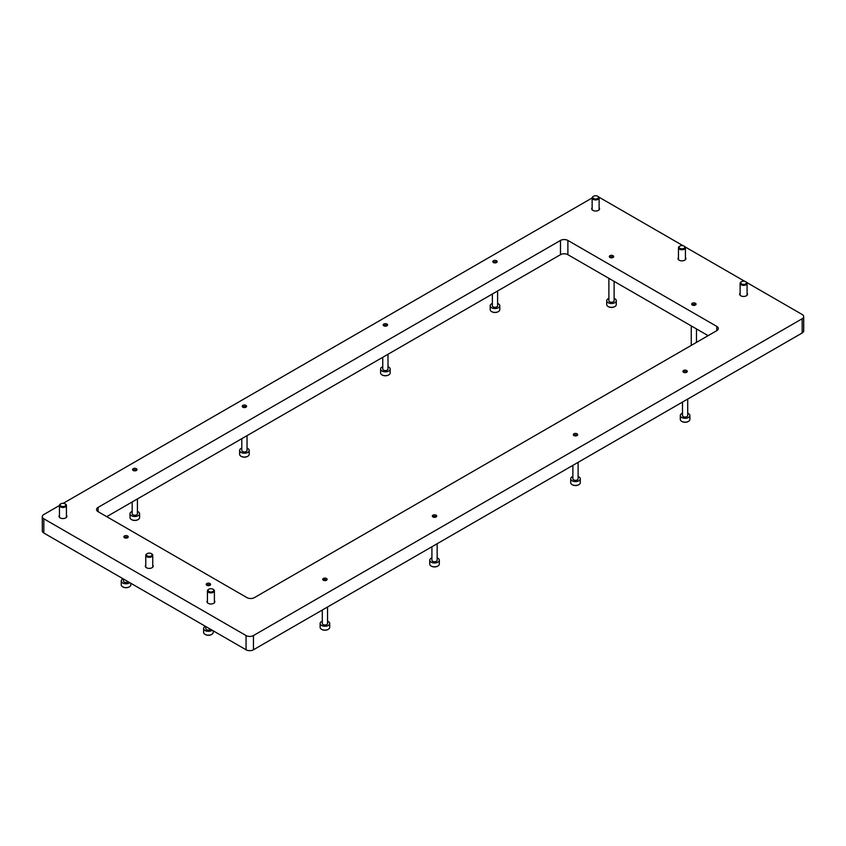 <?xml version="1.0" encoding="UTF-8"?>
<svg xmlns="http://www.w3.org/2000/svg" width="846" height="846" viewBox="0 0 846 846"><rect width="100%" height="100%" fill="white"/><g stroke="black" fill="none" stroke-linecap="round" stroke-linejoin="round"><path stroke-width="1.27" d="M66.432 515.267A3.923 2.263 180 0 1 66.866 516.303A3.923 2.263 180 0 1 64.444 518.397A3.923 2.263 180 0 1 60.172 517.9A3.923 2.263 180 0 1 59.019 516.303A3.923 2.263 180 0 1 59.453 515.267M214.398 600.692A3.923 2.263 180 0 1 214.831 601.728A3.923 2.263 180 0 1 212.409 603.822A3.923 2.263 180 0 1 208.137 603.335A3.923 2.263 180 0 1 206.984 601.728A3.923 2.263 180 0 1 207.429 600.692M747.081 293.15A3.923 2.263 180 0 1 747.526 294.186A3.923 2.263 180 0 1 745.093 296.28A3.923 2.263 180 0 1 740.821 295.793A3.923 2.263 180 0 1 739.668 294.186A3.923 2.263 180 0 1 740.113 293.15M599.116 207.725A3.923 2.263 180 0 1 599.55 208.761A3.923 2.263 180 0 1 597.128 210.855A3.923 2.263 180 0 1 592.856 210.358A3.923 2.263 180 0 1 591.703 208.761A3.923 2.263 180 0 1 592.137 207.725M152.745 565.096A3.923 2.263 180 0 1 153.179 566.133A3.923 2.263 180 0 1 150.757 568.226A3.923 2.263 180 0 1 146.485 567.74A3.923 2.263 180 0 1 145.332 566.133A3.923 2.263 180 0 1 145.776 565.096M685.429 257.554A3.923 2.263 180 0 1 685.863 258.59A3.923 2.263 180 0 1 683.441 260.684A3.923 2.263 180 0 1 679.169 260.198A3.923 2.263 180 0 1 678.016 258.59A3.923 2.263 180 0 1 678.46 257.554M496.528 260.748A2.178 1.258 0 0 0 494.149 260.473A2.178 1.258 0 0 0 492.806 261.636A2.178 1.258 0 0 0 493.44 262.535A2.178 1.258 0 0 0 495.819 262.799A2.178 1.258 0 0 0 497.162 261.636A2.178 1.258 0 0 0 496.528 260.748M613.043 255.693A2.178 1.258 0 0 0 610.664 255.418A2.178 1.258 0 0 0 609.321 256.581A2.178 1.258 0 0 0 609.955 257.47A2.178 1.258 0 0 0 612.335 257.744A2.178 1.258 0 0 0 613.678 256.581A2.178 1.258 0 0 0 613.043 255.693M695.412 303.249A2.178 1.258 0 0 0 693.033 302.974A2.178 1.258 0 0 0 691.69 304.137A2.178 1.258 0 0 0 692.324 305.025A2.178 1.258 0 0 0 694.703 305.3A2.178 1.258 0 0 0 696.047 304.137A2.178 1.258 0 0 0 695.412 303.249M686.645 370.516A2.178 1.258 0 0 0 684.266 370.241A2.178 1.258 0 0 0 682.923 371.405A2.178 1.258 0 0 0 683.557 372.293A2.178 1.258 0 0 0 685.937 372.568A2.178 1.258 0 0 0 687.28 371.405A2.178 1.258 0 0 0 686.645 370.516M577.035 433.797A2.178 1.258 0 0 0 574.656 433.522A2.178 1.258 0 0 0 573.313 434.685A2.178 1.258 0 0 0 573.948 435.574A2.178 1.258 0 0 0 576.327 435.849A2.178 1.258 0 0 0 577.67 434.685A2.178 1.258 0 0 0 577.035 433.797M326.461 578.463A2.178 1.258 0 0 0 324.092 578.188A2.178 1.258 0 0 0 322.738 579.351A2.178 1.258 0 0 0 323.384 580.24A2.178 1.258 0 0 0 325.752 580.515A2.178 1.258 0 0 0 327.106 579.351A2.178 1.258 0 0 0 326.461 578.463M209.956 583.518A2.178 1.258 0 0 0 207.577 583.243A2.178 1.258 0 0 0 206.234 584.406A2.178 1.258 0 0 0 206.868 585.305A2.178 1.258 0 0 0 209.248 585.569A2.178 1.258 0 0 0 210.591 584.406A2.178 1.258 0 0 0 209.956 583.518M127.587 535.962A2.178 1.258 0 0 0 125.208 535.687A2.178 1.258 0 0 0 123.865 536.85A2.178 1.258 0 0 0 124.499 537.749A2.178 1.258 0 0 0 126.879 538.014A2.178 1.258 0 0 0 128.222 536.85A2.178 1.258 0 0 0 127.587 535.962M136.354 468.695A2.178 1.258 0 0 0 133.975 468.42A2.178 1.258 0 0 0 132.632 469.583A2.178 1.258 0 0 0 133.266 470.482A2.178 1.258 0 0 0 135.646 470.746A2.178 1.258 0 0 0 136.989 469.583A2.178 1.258 0 0 0 136.354 468.695M386.918 324.029A2.178 1.258 0 0 0 384.549 323.754A2.178 1.258 0 0 0 383.196 324.917A2.178 1.258 0 0 0 383.841 325.816A2.178 1.258 0 0 0 386.21 326.08A2.178 1.258 0 0 0 387.563 324.917A2.178 1.258 0 0 0 386.918 324.029M245.953 405.414A2.178 1.258 0 0 0 243.585 405.139A2.178 1.258 0 0 0 242.231 406.302A2.178 1.258 0 0 0 242.876 407.201A2.178 1.258 0 0 0 245.245 407.465A2.178 1.258 0 0 0 246.598 406.302A2.178 1.258 0 0 0 245.953 405.414M436.071 515.182A2.178 1.258 0 0 0 433.691 514.907A2.178 1.258 0 0 0 432.348 516.071A2.178 1.258 0 0 0 432.983 516.959A2.178 1.258 0 0 0 435.362 517.234A2.178 1.258 0 0 0 436.705 516.071A2.178 1.258 0 0 0 436.071 515.182M59.453 505.506L43.833 514.527A5.235 3.024 0 0 0 42.3 516.663L42.3 530.897A5.235 3.024 0 0 0 43.833 533.033L246.059 649.781A5.235 3.024 0 0 0 253.451 649.781L802.167 332.986A5.235 3.024 0 0 0 803.7 330.849L803.7 316.615A5.235 3.024 0 0 0 802.167 314.479L746.754 282.49M42.3 516.663A5.235 3.024 0 0 0 43.833 518.799L246.059 635.547A5.235 3.024 0 0 0 253.451 635.547L802.167 318.752A5.235 3.024 0 0 0 803.7 316.615M744.692 281.295L685.101 246.895M683.039 245.7L599.941 197.721A5.235 3.024 0 0 0 598.936 197.266M592.137 197.964L63.281 503.296M98.083 511.671A5.235 3.024 180 0 1 96.55 509.535A5.235 3.024 180 0 1 98.083 507.399L560.486 240.444A5.235 3.024 180 0 1 567.888 240.444L716.774 326.397A5.235 3.024 180 0 1 718.307 328.534A5.235 3.024 180 0 1 716.774 330.67L254.382 597.636A5.235 3.024 180 0 1 246.979 597.636L98.083 511.671L98.083 507.399M106.723 516.663L560.486 254.678A5.235 3.024 180 0 1 567.888 254.678L708.144 335.661M684.414 246.323L683.938 246.049A2.824 1.629 0 0 0 679.951 246.049A2.824 1.629 0 0 0 679.951 248.354A2.824 1.629 0 0 0 683.938 248.354A2.824 1.629 0 0 0 683.938 246.049L684.414 246.323A3.49 2.009 180 0 1 685.429 247.741A3.49 2.009 180 0 1 683.282 249.602A3.49 2.009 180 0 1 679.475 249.168A3.49 2.009 180 0 1 678.46 247.741A3.49 2.009 180 0 1 679.475 246.323A3.49 2.009 180 0 1 679.74 246.186M151.73 553.866L151.254 553.591A2.824 1.629 0 0 0 147.257 553.591A2.824 1.629 0 0 0 147.257 555.896A2.824 1.629 0 0 0 151.254 555.896A2.824 1.629 0 0 0 151.254 553.591L151.73 553.866A3.49 2.009 180 0 1 152.745 555.283A3.49 2.009 180 0 1 150.599 557.144A3.49 2.009 180 0 1 146.792 556.71A3.49 2.009 180 0 1 145.776 555.283A3.49 2.009 180 0 1 146.792 553.866A3.49 2.009 180 0 1 147.056 553.728M598.09 196.484L597.625 196.219A2.824 1.629 0 0 0 593.628 196.219A2.824 1.629 0 0 0 593.628 198.524A2.824 1.629 0 0 0 597.625 198.524A2.824 1.629 0 0 0 597.625 196.219L598.09 196.484A3.49 2.009 180 0 1 599.116 197.911A3.49 2.009 180 0 1 596.959 199.772A3.49 2.009 180 0 1 593.162 199.339A3.49 2.009 180 0 1 592.137 197.911A3.49 2.009 180 0 1 593.162 196.484A3.49 2.009 180 0 1 593.427 196.346M746.066 281.919L745.59 281.644A2.824 1.629 0 0 0 741.604 281.644A2.824 1.629 0 0 0 741.604 283.949A2.824 1.629 0 0 0 745.59 283.949A2.824 1.629 0 0 0 745.59 281.644L746.066 281.919A3.49 2.009 180 0 1 747.081 283.336A3.49 2.009 180 0 1 744.935 285.197A3.49 2.009 180 0 1 741.128 284.764A3.49 2.009 180 0 1 740.113 283.336A3.49 2.009 180 0 1 741.128 281.919A3.49 2.009 180 0 1 741.392 281.781M213.382 589.461L212.906 589.186A2.824 1.629 0 0 0 208.92 589.186A2.824 1.629 0 0 0 208.92 591.491A2.824 1.629 0 0 0 212.906 591.491A2.824 1.629 0 0 0 212.906 589.186L213.382 589.461A3.49 2.009 180 0 1 214.398 590.878A3.49 2.009 180 0 1 212.251 592.739A3.49 2.009 180 0 1 208.444 592.306A3.49 2.009 180 0 1 207.429 590.878A3.49 2.009 180 0 1 208.444 589.461A3.49 2.009 180 0 1 208.708 589.324M65.406 504.026L64.941 503.761A2.824 1.629 0 0 0 60.944 503.761A2.824 1.629 0 0 0 60.944 506.067A2.824 1.629 0 0 0 64.941 506.067A2.824 1.629 0 0 0 64.941 503.761L65.406 504.026A3.49 2.009 180 0 1 66.432 505.453A3.49 2.009 180 0 1 64.275 507.314A3.49 2.009 180 0 1 60.478 506.881A3.49 2.009 180 0 1 59.453 505.453A3.49 2.009 180 0 1 60.478 504.026A3.49 2.009 180 0 1 60.743 503.899M327.539 621.165A4.79 2.771 180 0 1 329.718 623.491A4.79 2.771 180 0 1 328.311 625.448A4.79 2.771 180 0 1 323.087 626.04A4.79 2.771 180 0 1 320.126 623.491L320.126 627.33A4.79 2.771 -0 0 0 321.533 629.287A4.79 2.771 -0 0 0 328.311 629.287L327.941 629.498A4.272 2.464 180 0 1 321.903 629.498A4.272 2.464 180 0 1 321.723 629.392M326.693 580.081A2.147 1.237 -0 0 0 326.44 579.901A2.147 1.237 -0 0 0 323.405 579.901L323.405 579.901A2.147 1.237 -0 0 0 323.151 580.081M327.539 607.016L327.539 623.491A2.612 1.512 180 0 1 326.768 624.56A2.612 1.512 180 0 1 323.923 624.887A2.612 1.512 180 0 1 322.305 623.491L322.305 610.029M320.126 623.491A4.79 2.771 180 0 1 321.533 621.524A4.79 2.771 180 0 1 322.305 621.165M327.941 629.498L328.311 629.287A4.79 2.771 -0 0 0 329.718 627.33L329.718 623.491M437.149 557.884A4.79 2.771 180 0 1 439.328 560.211A4.79 2.771 180 0 1 437.921 562.167A4.79 2.771 180 0 1 432.697 562.759A4.79 2.771 180 0 1 429.736 560.211L429.736 564.049A4.79 2.771 -0 0 0 431.143 566.006A4.79 2.771 -0 0 0 437.921 566.006L437.551 566.217A4.272 2.464 180 0 1 431.513 566.217A4.272 2.464 180 0 1 431.333 566.111M436.303 516.8A2.147 1.237 -0 0 0 436.05 516.62A2.147 1.237 -0 0 0 433.015 516.62L433.015 516.62A2.147 1.237 -0 0 0 432.75 516.8M437.149 543.735L437.149 560.211A2.612 1.512 180 0 1 436.377 561.279A2.612 1.512 180 0 1 433.533 561.607A2.612 1.512 180 0 1 431.915 560.211L431.915 546.749M429.736 560.211A4.79 2.771 180 0 1 431.143 558.244A4.79 2.771 180 0 1 431.915 557.884M437.551 566.217L437.921 566.006A4.79 2.771 -0 0 0 439.328 564.049L439.328 560.211M247.032 448.126A4.79 2.771 180 0 1 249.21 450.442A4.79 2.771 180 0 1 247.804 452.399A4.79 2.771 180 0 1 242.58 453.001A4.79 2.771 180 0 1 239.619 450.442L239.619 454.291A4.79 2.771 -0 0 0 241.025 456.248A4.79 2.771 -0 0 0 247.804 456.248L247.434 456.459A4.272 2.464 180 0 1 241.396 456.459A4.272 2.464 180 0 1 241.216 456.354M246.186 407.032A2.147 1.237 -0 0 0 245.932 406.852A2.147 1.237 -0 0 0 242.897 406.852L242.897 406.852A2.147 1.237 -0 0 0 242.643 407.032M247.032 435.648L247.032 450.442A2.612 1.512 180 0 1 246.26 451.51A2.612 1.512 180 0 1 243.415 451.838A2.612 1.512 180 0 1 241.797 450.442L241.797 438.672M239.619 450.442A4.79 2.771 180 0 1 241.025 448.486A4.79 2.771 180 0 1 241.797 448.126M247.434 456.459L247.804 456.248A4.79 2.771 -0 0 0 249.21 454.291L249.21 450.442M387.997 366.741A4.79 2.771 180 0 1 390.175 369.057A4.79 2.771 180 0 1 388.769 371.013A4.79 2.771 180 0 1 383.545 371.616A4.79 2.771 180 0 1 380.584 369.057L380.584 372.906A4.79 2.771 -0 0 0 381.99 374.863A4.79 2.771 -0 0 0 388.769 374.863L388.399 375.074A4.272 2.464 180 0 1 382.36 375.074A4.272 2.464 180 0 1 382.18 374.968M387.151 325.647A2.147 1.237 -0 0 0 386.897 325.467A2.147 1.237 -0 0 0 383.862 325.467L383.862 325.467A2.147 1.237 -0 0 0 383.608 325.647M387.997 354.263L387.997 369.057A2.612 1.512 180 0 1 387.225 370.125A2.612 1.512 180 0 1 384.38 370.453A2.612 1.512 180 0 1 382.762 369.057L382.762 357.287M380.584 369.057A4.79 2.771 180 0 1 381.99 367.101A4.79 2.771 180 0 1 382.762 366.741M388.399 375.074L388.769 374.863A4.79 2.771 -0 0 0 390.175 372.906L390.175 369.057M137.422 511.407A4.79 2.771 180 0 1 139.601 513.723A4.79 2.771 180 0 1 138.194 515.679A4.79 2.771 180 0 1 132.97 516.282A4.79 2.771 180 0 1 130.009 513.723L130.009 517.572A4.79 2.771 -0 0 0 131.416 519.529A4.79 2.771 -0 0 0 138.194 519.529L137.824 519.74A4.272 2.464 180 0 1 131.786 519.74A4.272 2.464 180 0 1 131.616 519.634M136.587 470.313A2.147 1.237 -0 0 0 136.322 470.133A2.147 1.237 -0 0 0 133.287 470.133L133.287 470.133A2.147 1.237 -0 0 0 133.034 470.313M137.422 498.929L137.422 513.723A2.612 1.512 180 0 1 136.661 514.791A2.612 1.512 180 0 1 133.805 515.119A2.612 1.512 180 0 1 132.188 513.723L132.188 501.953M130.009 513.723A4.79 2.771 180 0 1 131.416 511.767A4.79 2.771 180 0 1 132.188 511.407M137.824 519.74L138.194 519.529A4.79 2.771 -0 0 0 139.601 517.572L139.601 513.723M129.84 582.683A4.79 2.771 180 0 1 129.427 582.947A4.79 2.771 180 0 1 124.203 583.55A4.79 2.771 180 0 1 121.242 580.99L121.242 584.84A4.79 2.771 -0 0 0 122.649 586.796A4.79 2.771 -0 0 0 129.427 586.796L129.057 587.008A4.272 2.464 180 0 1 123.019 587.008A4.272 2.464 180 0 1 122.85 586.902M127.82 537.58A2.147 1.237 -0 0 0 127.556 537.4A2.147 1.237 -0 0 0 124.521 537.4L124.521 537.4A2.147 1.237 -0 0 0 124.267 537.58M128.275 581.784A2.612 1.512 180 0 1 127.894 582.059A2.612 1.512 180 0 1 125.039 582.386A2.612 1.512 180 0 1 123.421 580.99L123.421 578.981M121.242 580.99A4.79 2.771 180 0 1 122.649 579.034A4.79 2.771 180 0 1 123.114 578.801M129.057 587.008L129.427 586.796A4.79 2.771 -0 0 0 130.834 584.84L130.834 583.264M212.209 630.238A4.79 2.771 180 0 1 211.796 630.503A4.79 2.771 180 0 1 206.572 631.105A4.79 2.771 180 0 1 203.611 628.546L203.611 632.396A4.79 2.771 -0 0 0 205.018 634.352A4.79 2.771 -0 0 0 211.796 634.352L211.426 634.563A4.272 2.464 180 0 1 205.388 634.563A4.272 2.464 180 0 1 205.218 634.458M210.189 585.136A2.147 1.237 -0 0 0 209.924 584.956A2.147 1.237 -0 0 0 206.889 584.956L206.889 584.956A2.147 1.237 -0 0 0 206.636 585.136M210.643 629.339A2.612 1.512 180 0 1 210.263 629.614A2.612 1.512 180 0 1 207.407 629.942A2.612 1.512 180 0 1 205.79 628.546L205.79 626.537M203.611 628.546A4.79 2.771 180 0 1 205.018 626.59A4.79 2.771 180 0 1 205.483 626.357M211.426 634.563L211.796 634.352A4.79 2.771 -0 0 0 213.203 632.396L213.203 630.82M497.607 303.46A4.79 2.771 180 0 1 499.785 305.776A4.79 2.771 180 0 1 498.379 307.733A4.79 2.771 180 0 1 493.155 308.335A4.79 2.771 180 0 1 490.194 305.776L490.194 309.625A4.79 2.771 -0 0 0 491.6 311.582A4.79 2.771 -0 0 0 498.379 311.582L498.008 311.793A4.272 2.464 180 0 1 491.97 311.793A4.272 2.464 180 0 1 491.79 311.688M496.761 262.366A2.147 1.237 -0 0 0 496.507 262.186A2.147 1.237 -0 0 0 493.472 262.186L493.472 262.186A2.147 1.237 -0 0 0 493.207 262.366M497.607 290.982L497.607 305.776A2.612 1.512 180 0 1 496.835 306.844A2.612 1.512 180 0 1 493.99 307.172A2.612 1.512 180 0 1 492.372 305.776L492.372 294.006M490.194 305.776A4.79 2.771 180 0 1 491.6 303.82A4.79 2.771 180 0 1 492.372 303.46M498.008 311.793L498.379 311.582A4.79 2.771 -0 0 0 499.785 309.625L499.785 305.776M578.114 476.499A4.79 2.771 180 0 1 580.293 478.825A4.79 2.771 180 0 1 578.886 480.782A4.79 2.771 180 0 1 573.662 481.374A4.79 2.771 180 0 1 570.701 478.825L570.701 482.664A4.79 2.771 -0 0 0 572.108 484.621A4.79 2.771 -0 0 0 578.886 484.621L578.516 484.832A4.272 2.464 180 0 1 572.478 484.832A4.272 2.464 180 0 1 572.298 484.726M577.268 435.415A2.147 1.237 -0 0 0 577.014 435.235A2.147 1.237 -0 0 0 573.979 435.235L573.979 435.235A2.147 1.237 -0 0 0 573.715 435.415M578.114 462.35L578.114 478.825A2.612 1.512 180 0 1 577.342 479.894A2.612 1.512 180 0 1 574.497 480.221A2.612 1.512 180 0 1 572.879 478.825L572.879 465.363M570.701 478.825A4.79 2.771 180 0 1 572.108 476.858A4.79 2.771 180 0 1 572.879 476.499M578.516 484.832L578.886 484.621A4.79 2.771 -0 0 0 580.293 482.664L580.293 478.825M687.713 413.218A4.79 2.771 180 0 1 689.892 415.545A4.79 2.771 180 0 1 688.496 417.501A4.79 2.771 180 0 1 683.261 418.093A4.79 2.771 180 0 1 680.3 415.545L680.3 419.383A4.79 2.771 -0 0 0 681.707 421.34A4.79 2.771 -0 0 0 688.496 421.34L688.126 421.551A4.272 2.464 180 0 1 682.077 421.551A4.272 2.464 180 0 1 681.908 421.445M686.878 372.134A2.147 1.237 -0 0 0 686.614 371.954A2.147 1.237 -0 0 0 683.579 371.954L683.579 371.954A2.147 1.237 -0 0 0 683.325 372.134M687.713 399.069L687.713 415.545A2.612 1.512 180 0 1 686.952 416.613A2.612 1.512 180 0 1 684.097 416.93A2.612 1.512 180 0 1 682.489 415.545L682.489 402.083M680.3 415.545A4.79 2.771 180 0 1 681.707 413.578A4.79 2.771 180 0 1 682.489 413.218M688.126 421.551L688.496 421.34A4.79 2.771 -0 0 0 689.892 419.383L689.892 415.545M695.645 304.867A2.147 1.237 -0 0 0 695.38 304.676A2.147 1.237 -0 0 0 692.356 304.676L692.356 304.676A2.147 1.237 -0 0 0 692.091 304.867M614.111 298.395A4.79 2.771 180 0 1 616.29 300.721A4.79 2.771 180 0 1 614.894 302.678A4.79 2.771 180 0 1 609.659 303.27A4.79 2.771 180 0 1 606.698 300.721L606.698 304.56A4.79 2.771 -0 0 0 608.105 306.516A4.79 2.771 -0 0 0 614.894 306.516L614.524 306.728A4.272 2.464 180 0 1 608.475 306.728A4.272 2.464 180 0 1 608.306 306.622M613.276 257.311A2.147 1.237 -0 0 0 613.012 257.131A2.147 1.237 -0 0 0 609.987 257.131L609.987 257.131A2.147 1.237 -0 0 0 609.723 257.311M614.111 281.369L614.111 300.721A2.612 1.512 180 0 1 613.35 301.789A2.612 1.512 180 0 1 610.495 302.117A2.612 1.512 180 0 1 608.887 300.721L608.887 278.345M606.698 300.721A4.79 2.771 180 0 1 608.105 298.754A4.79 2.771 180 0 1 608.887 298.395M614.524 306.728L614.894 306.516A4.79 2.771 -0 0 0 616.29 304.56L616.29 300.721M43.833 518.799L43.833 533.033M246.059 635.547L246.059 649.781M253.451 635.547L253.451 649.781M802.167 318.752L802.167 332.986M716.774 326.397L716.774 330.67M567.888 240.444L567.888 254.678M560.486 240.444L560.486 254.678M678.46 247.741L678.46 259.627M685.429 247.741L685.429 259.627M145.776 555.283L145.776 567.169M152.745 555.283L152.745 567.169M592.137 197.911L592.137 209.797M599.116 197.911L599.116 209.797M740.113 283.336L740.113 295.222M747.081 283.336L747.081 295.222M207.429 590.878L207.429 602.764M214.398 590.878L214.398 602.764M59.453 505.453L59.453 517.34M66.432 505.453L66.432 517.34M691.256 325.9L691.256 345.411M696.48 328.925L696.48 342.387"/></g></svg>

